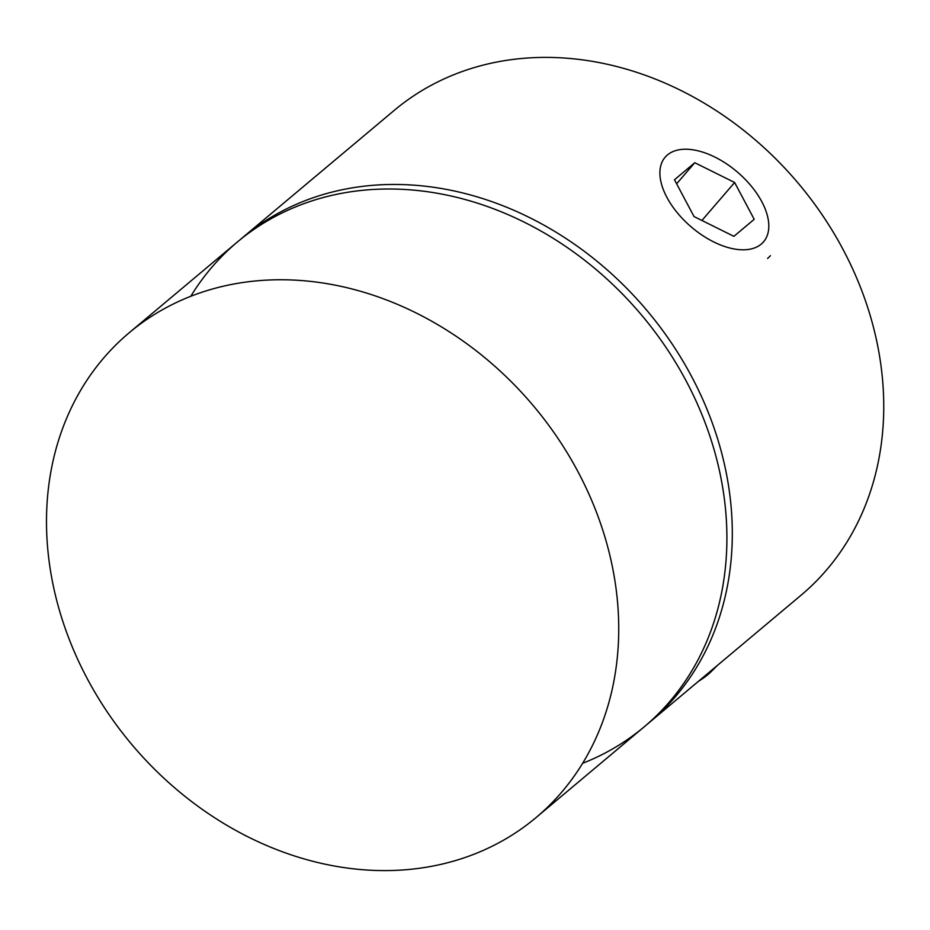 <?xml version="1.0" encoding="UTF-8"?>
<svg xmlns="http://www.w3.org/2000/svg" width="930" height="930" viewBox="0 0 930 930"><rect width="100%" height="100%" fill="white"/><g stroke="black" fill="none" stroke-linecap="round" stroke-linejoin="round"><path stroke-width="1.4" d="M646.885 724.551A316.456 262.667 -130 0 0 649.605 722.296A316.456 262.667 -130 0 0 709.544 415.664A316.456 262.667 -130 0 0 242.777 237.452A316.456 262.667 -130 0 0 240.091 239.742M649.605 722.296L801.044 595.235A316.456 262.667 -130 0 0 860.982 288.591A316.456 262.667 -130 0 0 394.215 110.391L242.777 237.452M595.967 510.954A316.456 262.667 -130 0 0 129.2 332.754A316.456 262.667 -130 0 0 131.397 744.012A316.456 262.667 -130 0 0 536.029 817.598A316.456 262.667 -130 0 0 595.967 510.954M536.029 817.598L644.199 726.842A316.456 262.667 -130 0 0 704.138 420.197A316.456 262.667 -130 0 0 237.371 241.998L129.2 332.754M698.325 681.423A64.879 13.729 -21.2 0 0 710.706 672.088L717.274 665.52L710.706 672.088A64.879 13.729 -21.2 0 1 698.325 681.423M761.182 244.148A64.879 35.852 -139.3 0 1 666.903 197.369A64.879 35.852 -139.3 0 1 714.914 157.089A64.879 35.852 -139.3 0 1 761.182 244.148M694.036 216.562L674.483 179.757L694.78 162.727L734.63 182.501L754.195 219.306L733.898 236.336L694.036 216.562M694.78 162.727L676.621 183.791M734.63 182.501L701.918 220.468M770.4 255.669A79.12 43.733 -139.3 0 1 767.599 258.435M582.622 763.298A316.456 262.667 -130 0 0 704.138 420.197A316.456 262.667 -130 0 0 455.967 197.16A316.456 262.667 -130 0 0 190.778 296.298"/></g></svg>
